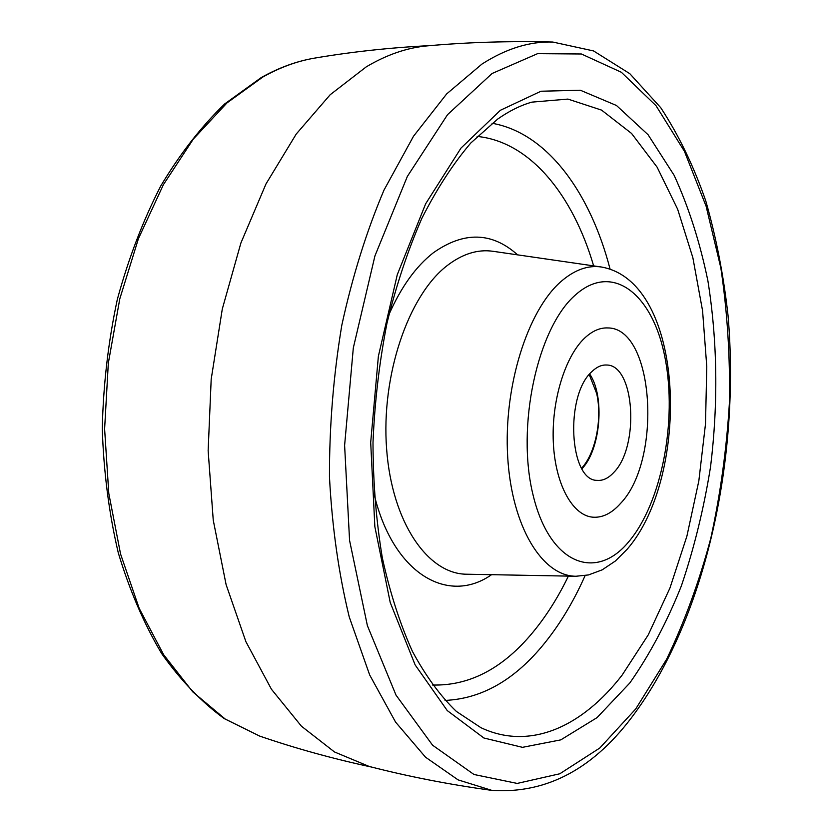 <?xml version="1.0" encoding="UTF-8"?>
<svg xmlns="http://www.w3.org/2000/svg" width="833" height="833" viewBox="0 0 833 833"><rect width="100%" height="100%" fill="white"/><g stroke="black" fill="none" stroke-linecap="round" stroke-linejoin="round"><path stroke-width="1.25" d="M620.481 503.507C662.568 460.055 654.322 327.463 607.673 327.931C599.875 327.619 592.19 331.013 584.62 338.115C564.993 356.545 551.3 401.267 553.331 442.635C555.247 484.056 572.24 515.023 592.273 517.137C602.144 518.074 611.557 513.524 620.481 503.507C662.568 460.055 654.322 327.463 607.673 327.931C599.875 327.619 592.19 331.013 584.62 338.115C564.993 356.545 551.3 401.267 553.331 442.635C555.247 484.056 572.24 515.023 592.273 517.137C602.144 518.074 611.557 513.524 620.481 503.507M552.81 42.046C509.983 40.942 468.333 42.202 427.86 45.815C407.493 47.564 386.97 54.572 366.291 66.838L330.18 94.733L296.246 134.03L265.987 183.937L240.904 242.986L222.296 309.012L211.186 379.286L208.146 450.726L213.248 520.177L226.118 584.672L245.902 641.681L271.464 689.276L301.452 726.22L334.47 751.949L369.186 766.454C408.545 776.575 449.445 784.551 491.876 790.392L458.067 779.865L425.517 757.187L395.571 722.096L369.675 674.969L349.246 616.961C338.667 573.489 332.075 526.779 329.462 476.83C329.347 425.965 333.46 375.444 341.801 325.266C352.453 276.389 366.51 231.355 383.971 190.163L413.522 136.216L446.696 93.89L481.922 64.099C506.027 48.647 529.653 41.296 552.81 42.046L593.565 50.938L629.81 73.679L660.736 107.686C678.697 135.061 693.702 166.131 705.759 200.878C716.141 237.176 723.575 275.39 728.042 315.53C740.225 457.057 706.384 615.035 635.079 712.85C594.981 768.182 547.239 794.026 491.876 790.392M591.878 371.622C564.659 395.373 569.272 480.901 597.167 480.37C602.925 480.86 608.454 478.225 613.754 472.478C639.796 446.582 634.819 364.656 606.559 365.021C601.561 364.76 596.678 366.957 591.878 371.622M581.965 468.771C600.728 449.341 605.06 396.206 589.681 374.007M581.611 468.167C595.543 453.516 602.457 418.822 596.688 393.54L589.233 374.548M500.373 110.289L540.961 91.234L580.32 90.224L616.493 105.499L648.095 134.748L674.189 175.399C688.724 207.209 699.97 242.393 707.925 280.96C717.452 341.134 718.327 403.057 710.559 466.74C703.916 508.286 694.181 548.02 681.352 585.943C666.858 622.282 649.678 654.623 629.831 682.966L597.053 717.619L560.817 739.86L522.489 747.336L483.89 738.007L447.259 710.58L415.146 664.921L390.229 602.509L374.85 526.664L370.695 442.469L378.38 356.264L397.279 274.692L425.663 203.773L460.993 148.087L500.373 110.289M622.178 675.032L648.241 634.881L669.961 587.994L686.913 536.119L698.835 480.912L705.499 423.924L706.78 366.697L702.573 310.751L692.858 257.699L677.645 209.229L657.112 167.173L631.57 133.457L601.561 110.112L567.919 99.085L531.87 102.136C520.625 105.333 509.223 110.976 497.676 119.077L470.791 143.016C453.225 163.591 436.909 188.695 421.862 218.34C407.878 250.275 396.248 285.23 386.981 323.214C379.317 362.345 374.652 402.183 372.997 442.729C373.122 482.942 376.245 521.364 382.357 557.995C390.052 592.929 400.079 624.084 412.45 651.448C425.871 676.229 440.542 696.242 456.453 711.486L480.943 727.698C530.246 750.981 582.652 726.366 622.178 675.032M492.064 123.263C547.281 132.968 590.316 192.715 610.068 269.09M585.11 575.603C572.917 603.071 558.349 626.874 541.429 647.012C512.774 681.019 480.651 698.825 445.082 700.418M432.504 685.018C468.49 685.944 501.081 669.409 530.257 635.423C544.73 618.534 557.444 598.76 568.387 576.113M491.574 574.687C448.404 605.008 393.593 574.531 374.256 494.885M388.938 314.624C401.121 287 415.906 266.393 433.306 252.805C463.856 231.21 491.959 231.897 517.616 254.867M593.637 265.883C572.906 195.026 530.163 141.704 477.163 136.425M446.842 265.852C408.316 295.684 380.993 375.506 386.616 448.997C391.999 522.624 427.964 574.197 466.709 574.218L576.009 576.249C542.398 576.269 511.764 527.06 507.693 456.869C503.403 386.804 527.518 310.459 561.078 281.471C574.468 269.892 587.838 265.061 601.187 266.976L493.001 251.295C477.611 249.088 462.221 253.94 446.842 265.852M628.769 541.71C661.704 502.788 677.364 420.79 665.057 357.982C653.239 294.861 612.88 261.239 575.291 295.09C537.431 327.858 515.898 426.85 533.214 495.593C549.978 564.784 596.147 581.486 628.769 541.71M635.714 708.966L666.608 659.278C684.539 621.866 699.293 581.465 710.841 538.097C720.493 493.688 726.688 448.435 729.427 402.349C730.166 356.337 727.303 311.511 720.837 267.882L706.103 206.209L684.414 151.273L656.008 105.687L621.366 72.273L581.403 53.989L537.597 53.656L492.053 73.512L447.55 114.652L407.358 176.419L374.933 255.918L353.317 347.923L344.612 445.384L349.568 540.43L367.384 625.635L396.008 695.107L432.577 745.202L473.967 774.482L517.21 783.426L559.797 773.774L599.781 748.034L635.714 708.966M314.874 58.071C297.527 60.976 280.19 67.286 262.843 77.021L226.972 102.928L193.35 139.049L163.383 184.697L138.455 238.582L119.785 298.86L108.321 363.198L104.614 428.974L108.8 493.448L120.566 554.018L139.205 608.392L163.684 654.769L192.798 691.89L225.222 719.056L259.677 736.091L224.244 718.608C201.503 702.021 180.636 680.342 161.654 653.561C144.109 624.052 129.656 590.493 118.296 552.893C109.019 513.451 103.677 472.03 102.272 428.641C103.261 384.856 108.269 341.811 117.307 299.495C128.521 258.386 143.016 220.526 160.8 185.894C180.105 153.709 201.43 126.366 224.764 103.875L261.218 77.584C279.003 67.598 296.892 61.09 314.874 58.071C352.182 51.74 390.719 47.575 430.453 45.586M601.187 266.976C686.163 281.533 690.64 476.122 627.291 549.103L615.389 561.005L602.197 569.845L588.494 574.937L576.009 576.249M371.716 767.099C332.815 758.707 295.476 748.378 259.677 736.091"/></g></svg>

